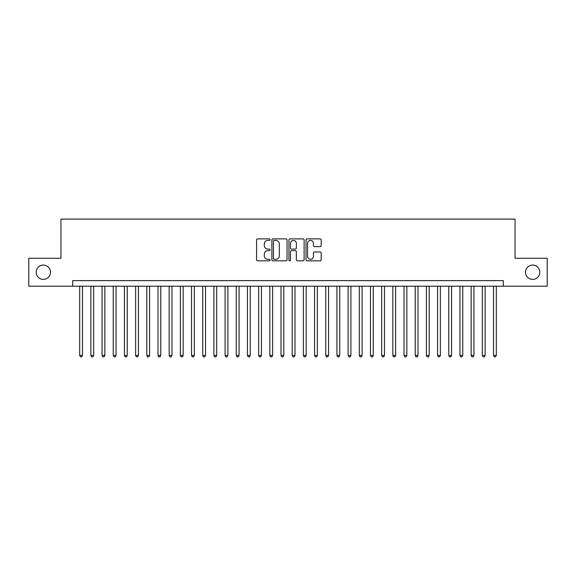 <?xml version="1.0" encoding="UTF-8"?>
<svg xmlns="http://www.w3.org/2000/svg" width="576" height="576" viewBox="0 0 576 576"><rect width="100%" height="100%" fill="white"/><g stroke="black" fill="none" stroke-linecap="round" stroke-linejoin="round"><path stroke-width="0.86" d="M270.108 239.652A0.77 0.77 0 0 0 269.338 238.882L257.674 238.882A1.094 1.094 0 0 0 256.572 239.983L256.572 259.74A1.094 1.094 0 0 0 257.674 260.842L269.338 260.842A0.77 0.77 0 0 0 270.108 260.071A0.77 0.77 0 0 0 269.338 259.301L267.826 259.301A3.514 3.514 0 0 1 264.312 255.787L264.312 254.146A3.514 3.514 0 0 1 267.826 250.632L269.338 250.632A0.77 0.77 0 0 0 270.108 249.862A0.77 0.77 0 0 0 269.338 249.091L267.826 249.091A3.514 3.514 0 0 1 264.312 245.578L264.312 243.936A3.514 3.514 0 0 1 267.826 240.422L269.338 240.422A0.77 0.77 0 0 0 270.108 239.652M525.499 272.232A7.157 7.157 0 0 0 532.663 279.389A7.157 7.157 0 0 0 539.82 272.232A7.157 7.157 0 0 0 532.663 265.075A7.157 7.157 0 0 0 525.499 272.232M36.18 272.232A7.157 7.157 0 0 0 43.337 279.389A7.157 7.157 0 0 0 50.501 272.232A7.157 7.157 0 0 0 43.337 265.075A7.157 7.157 0 0 0 36.18 272.232M320.083 246.622A1.094 1.094 0 0 0 321.185 245.527L321.185 239.983A1.094 1.094 0 0 0 320.083 238.882L307.13 238.882A1.094 1.094 0 0 0 306.029 239.983L306.029 259.74A1.094 1.094 0 0 0 307.13 260.842L320.083 260.842A1.094 1.094 0 0 0 321.185 259.74L321.185 253.044A1.094 1.094 0 0 0 320.083 251.95L314.539 251.95A1.094 1.094 0 0 0 313.445 253.044L313.445 256.363A2.938 2.938 0 0 1 310.507 259.301A2.938 2.938 0 0 1 307.57 256.363L307.57 243.353A2.938 2.938 0 0 1 310.507 240.422A2.938 2.938 0 0 1 313.445 243.353L313.445 245.527A1.094 1.094 0 0 0 314.539 246.622L320.083 246.622M72.698 286.207L28.8 286.207L28.8 258.25L60.955 258.25L60.955 219.103L515.045 219.103L515.045 258.25L547.2 258.25L547.2 286.207L503.302 286.207L503.302 280.62L72.698 280.62L72.698 286.207L503.302 286.207M287.042 239.983A1.094 1.094 0 0 0 285.941 238.882L272.988 238.882A1.094 1.094 0 0 0 271.886 239.983L271.886 259.74A1.094 1.094 0 0 0 272.988 260.842L285.941 260.842A1.094 1.094 0 0 0 287.042 259.74L287.042 239.983M290.059 238.882L303.012 238.882A1.094 1.094 0 0 1 304.114 239.983L304.114 259.74A1.094 1.094 0 0 1 303.012 260.842L297.468 260.842A1.094 1.094 0 0 1 296.374 259.74L296.374 251.726A1.094 1.094 0 0 0 295.272 250.632L291.593 250.632A1.094 1.094 0 0 0 290.498 251.726L290.498 260.071A0.77 0.77 0 0 1 289.728 260.842A0.77 0.77 0 0 1 288.958 260.071L288.958 239.983A1.094 1.094 0 0 1 290.059 238.882M274.198 240.422A0.77 0.77 0 0 0 273.427 241.186L273.427 258.53A0.77 0.77 0 0 0 274.198 259.301L275.789 259.301A3.514 3.514 0 0 0 279.302 255.787L279.302 243.936A3.514 3.514 0 0 0 275.789 240.422L274.198 240.422M296.374 243.41A2.938 2.938 0 0 0 293.436 240.473A2.938 2.938 0 0 0 290.498 243.41L290.498 247.997A1.094 1.094 0 0 0 291.593 249.091L295.272 249.091A1.094 1.094 0 0 0 296.374 247.997L296.374 243.41M79.69 286.207L79.69 355.442L82.483 355.442L82.483 286.207M82.483 355.442L81.648 356.897L80.525 356.897L79.69 355.442M90.871 286.207L90.871 355.442L93.672 355.442L93.672 286.207M93.672 355.442L92.83 356.897L91.714 356.897L90.871 355.442M102.06 286.207L102.06 355.442L104.854 355.442L104.854 286.207M104.854 355.442L104.018 356.897L102.895 356.897L102.06 355.442M113.242 286.207L113.242 355.442L116.042 355.442L116.042 286.207M116.042 355.442L115.2 356.897L114.084 356.897L113.242 355.442M124.43 286.207L124.43 355.442L127.224 355.442L127.224 286.207M127.224 355.442L126.382 356.897L125.266 356.897L124.43 355.442M135.612 286.207L135.612 355.442L138.406 355.442L138.406 286.207M138.406 355.442L137.57 356.897L136.447 356.897L135.612 355.442M146.794 286.207L146.794 355.442L149.594 355.442L149.594 286.207M149.594 355.442L148.752 356.897L147.636 356.897L146.794 355.442M157.982 286.207L157.982 355.442L160.776 355.442L160.776 286.207M160.776 355.442L159.941 356.897L158.818 356.897L157.982 355.442M169.164 286.207L169.164 355.442L171.958 355.442L171.958 286.207M171.958 355.442L171.122 356.897L170.006 356.897L169.164 355.442M180.353 286.207L180.353 355.442L183.146 355.442L183.146 286.207M183.146 355.442L182.304 356.897L181.188 356.897L180.353 355.442M191.534 286.207L191.534 355.442L194.328 355.442L194.328 286.207M194.328 355.442L193.493 356.897L192.37 356.897L191.534 355.442M202.716 286.207L202.716 355.442L205.517 355.442L205.517 286.207M205.517 355.442L204.674 356.897L203.558 356.897L202.716 355.442M213.905 286.207L213.905 355.442L216.698 355.442L216.698 286.207M216.698 355.442L215.863 356.897L214.74 356.897L213.905 355.442M225.086 286.207L225.086 355.442L227.88 355.442L227.88 286.207M227.88 355.442L227.045 356.897L225.929 356.897L225.086 355.442M236.275 286.207L236.275 355.442L239.069 355.442L239.069 286.207M239.069 355.442L238.226 356.897L237.11 356.897L236.275 355.442M247.457 286.207L247.457 355.442L250.25 355.442L250.25 286.207M250.25 355.442L249.415 356.897L248.292 356.897L247.457 355.442M258.638 286.207L258.638 355.442L261.439 355.442L261.439 286.207M261.439 355.442L260.597 356.897L259.481 356.897L258.638 355.442M269.827 286.207L269.827 355.442L272.621 355.442L272.621 286.207M272.621 355.442L271.786 356.897L270.662 356.897L269.827 355.442M281.009 286.207L281.009 355.442L283.802 355.442L283.802 286.207M283.802 355.442L282.967 356.897L281.851 356.897L281.009 355.442M292.198 286.207L292.198 355.442L294.991 355.442L294.991 286.207M294.991 355.442L294.149 356.897L293.033 356.897L292.198 355.442M303.379 286.207L303.379 355.442L306.173 355.442L306.173 286.207M306.173 355.442L305.338 356.897L304.214 356.897L303.379 355.442M314.561 286.207L314.561 355.442L317.362 355.442L317.362 286.207M317.362 355.442L316.519 356.897L315.403 356.897L314.561 355.442M325.75 286.207L325.75 355.442L328.543 355.442L328.543 286.207M328.543 355.442L327.708 356.897L326.585 356.897L325.75 355.442M336.931 286.207L336.931 355.442L339.725 355.442L339.725 286.207M339.725 355.442L338.89 356.897L337.774 356.897L336.931 355.442M348.12 286.207L348.12 355.442L350.914 355.442L350.914 286.207M350.914 355.442L350.071 356.897L348.955 356.897L348.12 355.442M359.302 286.207L359.302 355.442L362.095 355.442L362.095 286.207M362.095 355.442L361.26 356.897L360.137 356.897L359.302 355.442M370.483 286.207L370.483 355.442L373.284 355.442L373.284 286.207M373.284 355.442L372.442 356.897L371.326 356.897L370.483 355.442M381.672 286.207L381.672 355.442L384.466 355.442L384.466 286.207M384.466 355.442L383.63 356.897L382.507 356.897L381.672 355.442M392.854 286.207L392.854 355.442L395.647 355.442L395.647 286.207M395.647 355.442L394.812 356.897L393.696 356.897L392.854 355.442M404.042 286.207L404.042 355.442L406.836 355.442L406.836 286.207M406.836 355.442L405.994 356.897L404.878 356.897L404.042 355.442M415.224 286.207L415.224 355.442L418.018 355.442L418.018 286.207M418.018 355.442L417.182 356.897L416.059 356.897L415.224 355.442M426.406 286.207L426.406 355.442L429.206 355.442L429.206 286.207M429.206 355.442L428.364 356.897L427.248 356.897L426.406 355.442M437.594 286.207L437.594 355.442L440.388 355.442L440.388 286.207M440.388 355.442L439.553 356.897L438.43 356.897L437.594 355.442M448.776 286.207L448.776 355.442L451.57 355.442L451.57 286.207M451.57 355.442L450.734 356.897L449.618 356.897L448.776 355.442M459.958 286.207L459.958 355.442L462.758 355.442L462.758 286.207M462.758 355.442L461.916 356.897L460.8 356.897L459.958 355.442M471.146 286.207L471.146 355.442L473.94 355.442L473.94 286.207M473.94 355.442L473.105 356.897L471.982 356.897L471.146 355.442M482.328 286.207L482.328 355.442L485.129 355.442L485.129 286.207M485.129 355.442L484.286 356.897L483.17 356.897L482.328 355.442M493.517 286.207L493.517 355.442L496.31 355.442L496.31 286.207M496.31 355.442L495.475 356.897L494.352 356.897L493.517 355.442"/></g></svg>
